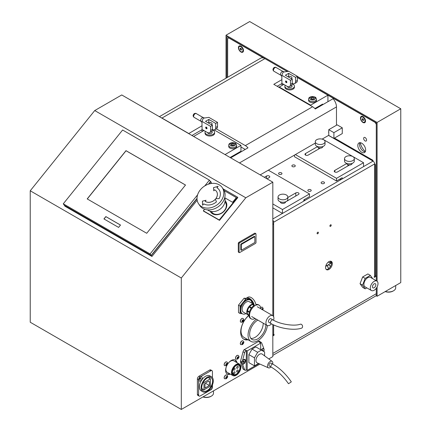 <?xml version="1.0" encoding="UTF-8"?>
<svg xmlns="http://www.w3.org/2000/svg" width="431" height="431" viewBox="0 0 431 431"><rect width="100%" height="100%" fill="white"/><g stroke="black" fill="none" stroke-linecap="round" stroke-linejoin="round"><path stroke-width="0.65" d="M365.235 151.814A5.549 3.206 60 0 1 363.462 151.276A5.549 3.206 60 0 1 359.96 142.683M360.3 142.704A9.401 5.431 -120 0 0 365.386 151.507M361.733 152.278A5.549 3.206 60 0 1 358.107 147.386A5.549 3.206 60 0 1 358.958 142.941A5.549 3.206 60 0 1 364.507 146.147A5.549 3.206 60 0 1 364.507 152.552A5.549 3.206 60 0 1 361.733 152.278M365.111 140.942A2.069 1.196 60 0 1 363.759 139.121A2.069 1.196 60 0 1 364.076 137.462A2.069 1.196 60 0 1 365.111 137.564A2.069 1.196 60 0 1 366.463 139.391A2.069 1.196 60 0 1 366.145 141.045A2.069 1.196 60 0 1 365.111 140.942M327.926 101.694L327.926 95.17L297.368 77.526L375.218 122.474L376.279 124.317L376.279 280.732L376.279 276.233L374.259 277.397L374.259 276.465L374.663 276.233A2.284 1.32 0 0 0 375.336 275.296L375.336 164.847A2.284 1.32 0 0 0 374.663 163.915A2.284 1.32 -120 0 0 373.047 161.113L371.436 160.181A2.284 1.32 -60 0 1 372.578 160.068A2.284 1.32 -60 0 1 373.047 161.113L363.543 166.603M227.66 77.246L227.66 38.51L228.721 37.896L263.648 58.056M272.823 355.403L376.279 295.671L376.279 293.721L272.823 353.452L376.279 293.726L376.279 288.285L376.295 293.468M362.983 122.474A3.572 2.063 60 0 1 360.456 118.099A3.572 2.063 60 0 1 362.983 116.639A3.572 2.063 60 0 1 365.51 121.014A3.572 2.063 60 0 1 362.983 122.474M240.956 52.022A3.572 2.063 60 0 1 238.429 47.647A3.572 2.063 60 0 1 240.956 46.187A3.572 2.063 60 0 1 243.483 50.562A3.572 2.063 60 0 1 240.956 52.022M243.138 50.141A1.993 1.153 -120 0 0 243.402 49.775M241.597 46.656A1.993 1.153 -120 0 0 241.15 46.699M365.165 120.594A1.993 1.153 -120 0 0 365.429 120.227M363.624 117.103A1.993 1.153 -120 0 0 363.177 117.146M326.181 269.386A4.779 2.758 120 0 0 329.683 267.646A4.779 2.758 120 0 0 331.509 263.125A4.779 2.758 120 0 0 330.889 261.234M325.561 267.495A4.779 2.758 -60 0 1 327.646 262.684A4.779 2.758 -60 0 1 331.326 261.407A4.779 2.758 -60 0 1 331.326 266.924A4.779 2.758 -60 0 1 326.553 269.682A4.779 2.758 -60 0 1 325.561 267.495M317.087 233.37A0.927 0.533 -60 0 1 317.491 232.438A0.927 0.533 -60 0 1 318.202 232.19A0.927 0.533 -60 0 1 318.202 233.263A0.927 0.533 -60 0 1 317.281 233.796A0.927 0.533 -60 0 1 317.087 233.37M317.114 233.149A0.927 0.533 120 0 0 317.561 232.368M329.909 225.968A0.927 0.533 -60 0 1 330.313 225.036A0.927 0.533 -60 0 1 331.024 224.788A0.927 0.533 -60 0 1 331.024 225.86A0.927 0.533 -60 0 1 330.098 226.394A0.927 0.533 -60 0 1 329.909 225.968M329.93 225.747A0.927 0.533 120 0 0 330.383 224.966M310.719 189.753A1.692 0.975 180 0 1 311.214 190.443A1.692 0.975 180 0 1 309.523 191.418A1.692 0.975 180 0 1 307.831 190.443A1.692 0.975 180 0 1 308.876 189.538A1.692 0.975 180 0 1 310.719 189.753M281.465 172.863A1.692 0.975 180 0 1 281.96 173.553A1.692 0.975 180 0 1 280.269 174.528A1.692 0.975 180 0 1 278.577 173.553A1.692 0.975 180 0 1 279.622 172.648A1.692 0.975 180 0 1 281.465 172.863M324.02 182.076A1.692 0.975 180 0 1 324.516 182.766A1.692 0.975 180 0 1 322.824 183.741A1.692 0.975 180 0 1 321.127 182.766A1.692 0.975 180 0 1 322.172 181.86A1.692 0.975 180 0 1 324.02 182.076M294.761 165.181A1.692 0.975 180 0 1 295.257 165.876A1.692 0.975 180 0 1 293.565 166.851A1.692 0.975 180 0 1 291.873 165.876A1.692 0.975 180 0 1 292.918 164.971A1.692 0.975 180 0 1 294.761 165.181M272.823 221.62A1.142 0.657 -120 0 1 272.828 221.771L272.828 223.641A1.142 0.657 180 0 1 272.823 223.646L273.637 224.104A2.284 1.32 180 0 1 272.823 224.411M273.637 324.909L273.637 334.558A2.284 1.32 180 0 1 272.823 334.86M273.637 334.558L274.041 334.327L274.041 335.259L272.823 335.964M272.823 335.032L273.232 334.742M273.232 334.79L274.041 335.259M374.663 276.233L374.663 163.915L273.637 222.24L273.637 316.731M272.823 220.144A2.284 1.32 60 0 1 273.637 222.24M374.663 165.779A2.284 1.32 0 0 0 375.336 164.847M374.259 276.465L375.471 275.765L376.279 276.233M230.095 157.509L240.956 151.238L240.956 145.382L225.025 154.584M214.164 129.914L240.956 145.382M193.643 136.46L203.944 130.512M208.168 122.878A2.257 1.304 180 0 1 210.64 122.555A2.257 1.304 180 0 1 212.068 123.767A2.257 1.304 180 0 1 211.411 124.688A2.257 1.304 180 0 1 211.357 124.715M288.01 76.777A2.257 1.304 180 0 1 288.059 76.75A2.257 1.304 180 0 1 290.521 76.465A2.257 1.304 180 0 1 291.911 77.672A2.257 1.304 180 0 1 291.2 78.62M320.211 148.14L308.203 155.068A1.896 1.094 180 0 1 306.139 155.305A1.896 1.094 180 0 1 304.97 154.298A1.896 1.094 180 0 1 305.59 153.49L317.528 146.594M305.59 153.49L305.59 155.106M349.466 165.03L337.462 171.958A1.896 1.094 180 0 1 335.393 172.195A1.896 1.094 180 0 1 334.224 171.188A1.896 1.094 180 0 1 334.844 170.38L346.788 163.484M334.844 170.38L334.844 171.996M339.563 179.242A2.387 1.379 0 0 0 342.198 178.951L342.198 177.723L336.519 180.998L336.519 178.326L295.375 154.573M322.399 138.971L363.543 162.724L363.543 166.625L342.198 178.951M336.519 180.998L294.497 156.739L294.497 155.079M363.543 162.724L336.519 178.326M287.816 197.527L295.79 192.926A1.896 1.094 180 0 1 297.853 192.689A1.896 1.094 180 0 1 299.022 193.697A1.896 1.094 180 0 1 298.408 194.505L285.559 201.923M264.359 177.292L266.53 176.031A1.896 1.094 180 0 1 268.599 175.794A1.896 1.094 180 0 1 269.768 176.807A1.896 1.094 180 0 1 269.149 177.615L267.037 178.838M268.351 170.175L309.496 193.928L309.496 196.601L303.817 199.876L303.817 201.105A2.387 1.379 0 0 0 304.518 200.129L304.518 199.472M303.817 201.105L282.472 213.431L272.823 207.855M309.496 193.928L282.472 209.531L272.823 203.955M272.823 218.98L282.456 213.42L282.472 209.531M314.872 108.564L322.609 104.097L322.609 104.765M318.126 107.357L317.545 107.017M279.256 87.493L279.256 87.035L283.787 84.417M310.643 105.611L310.643 105.153L279.256 87.035M327.926 95.17L310.643 105.153M281.782 75.274L290.456 80.279L290.456 84.395A4.741 2.737 -120 0 1 289.47 86.566A4.741 2.737 -120 0 1 287.105 86.329L281.944 83.35L281.782 75.274L283.172 72.085L288.7 71.282L297.368 76.287L297.368 80.403A4.741 2.737 -120 0 1 296.388 82.574L294.578 83.614A4.741 2.737 60 0 1 292.261 83.409M290.456 80.279L292.261 79.234L285.349 75.242L288.646 73.34L295.558 77.332L297.368 76.287M286.2 82.585A0.943 0.544 60 0 1 285.586 81.755A0.943 0.544 60 0 1 285.726 81.001A0.943 0.544 60 0 1 286.669 81.545A0.943 0.544 60 0 1 286.669 82.628A0.943 0.544 60 0 1 286.2 82.585M288.646 73.34L288.646 76.502M289.47 86.566L291.281 85.521A4.741 2.737 -120 0 0 292.261 83.35L292.261 79.234M295.558 77.332L295.558 81.448A4.741 2.737 60 0 1 294.578 83.614M201.94 121.37L210.614 126.375L210.614 130.491A4.741 2.737 -120 0 1 209.628 132.662A4.741 2.737 -120 0 1 207.263 132.425L202.101 129.445L201.94 121.37L203.33 118.18L208.857 117.377L217.526 122.382L217.526 126.498A4.741 2.737 -120 0 1 216.545 128.67L214.735 129.715A4.741 2.737 60 0 1 212.418 129.51M210.614 126.375L212.418 125.335L205.506 121.337L208.803 119.435L215.715 123.428L217.526 122.382M206.029 128.39A0.943 0.544 60 0 1 205.802 128.012M205.689 127.506A0.943 0.544 60 0 1 205.883 127.097A0.943 0.544 60 0 1 206.826 127.641A0.943 0.544 60 0 1 206.826 128.729A0.943 0.544 60 0 1 206.374 128.691A0.943 0.544 -120 0 0 206.454 128.729A0.943 0.544 -120 0 0 206.826 128.729A0.943 0.544 -120 0 0 206.826 127.641A0.943 0.544 -120 0 0 205.883 127.097A0.943 0.544 -120 0 0 205.7 127.42A0.943 0.544 -120 0 0 205.689 127.506M208.803 119.435L208.803 122.603M209.628 132.662L211.438 131.617A4.741 2.737 -120 0 0 212.418 129.445L212.418 125.335M215.715 123.428L215.715 127.544A4.741 2.737 60 0 1 214.735 129.715M385.169 291.598A6.411 3.701 0 0 0 393.061 291.06L393.595 290.753A7.165 4.138 180 0 1 385.298 291.523M395.696 285.521L395.696 287.833A7.165 4.138 180 0 1 393.595 290.753M328.767 131.423A1.913 1.104 120 0 0 328.767 132.78M342.279 127.813L337.144 124.845L328.767 129.683L328.767 135.453L333.901 138.421L342.279 133.583L342.279 127.813L333.901 132.646L328.767 129.683M333.901 132.646L333.901 138.421M286.443 82.531A0.781 0.453 60 0 1 286.281 82.493A0.781 0.453 60 0 1 285.651 81.405A0.781 0.453 60 0 1 286.324 81.265A0.781 0.453 60 0 1 286.723 82.316L286.653 82.251A0.679 0.393 -120 0 0 286.674 82.17A0.679 0.393 -120 0 0 286.125 81.227A0.679 0.393 -120 0 0 285.742 81.718A0.679 0.393 -120 0 0 286.41 82.434L286.669 82.585L286.496 82.213A0.523 0.302 60 0 1 286.206 81.265M285.801 80.969A0.943 0.544 -120 0 0 285.672 81.243A0.943 0.544 -120 0 0 285.667 81.33M286.351 82.515A0.943 0.544 -120 0 0 286.432 82.553A0.943 0.544 -120 0 0 286.626 82.596M206.702 128.255A0.523 0.302 60 0 1 206.223 128.228L206.05 128.4A0.679 0.393 -120 0 0 206.697 128.346A0.679 0.393 -120 0 0 206.153 127.398A0.679 0.393 -120 0 0 205.781 127.953L205.716 127.948A0.781 0.453 60 0 1 205.673 127.576A0.781 0.453 60 0 1 206.25 127.366A0.781 0.453 60 0 1 206.778 128.276A0.781 0.453 60 0 1 206.304 128.67A0.781 0.453 60 0 1 206.023 128.47L206.648 127.985M206.449 127.635L206.018 127.883A0.523 0.302 60 0 1 206.233 127.441M362.212 119.678L362.212 118.789L362.875 118.73L363.543 119.559L363.543 120.443L362.875 120.502L362.212 119.678L363.188 119.112M362.875 120.502L363.543 120.12M365.003 120.847A3.012 1.735 60 0 1 364.378 122.221A3.012 1.735 60 0 1 361.372 120.486A3.012 1.735 60 0 1 361.372 117.011A3.012 1.735 60 0 1 363.689 117.819A3.012 1.735 60 0 1 365.003 120.847M361.453 116.968A3.012 1.735 60 0 1 361.534 116.92A3.012 1.735 60 0 1 363.037 117.07A3.012 1.735 60 0 1 365.165 120.755A3.012 1.735 60 0 1 364.54 122.129A3.012 1.735 60 0 1 364.459 122.172M363.037 117.07L364.098 117.685A1.503 0.867 60 0 1 364.287 117.808M365.149 119.301A1.503 0.867 60 0 1 365.165 119.527L365.165 120.755M346.788 163.43L346.788 163.511A2.634 1.519 0 0 0 349.417 165.03A2.634 1.519 0 0 0 352.052 163.511L352.052 163.43M317.528 146.54L317.528 146.621A2.634 1.519 0 0 0 320.163 148.14A2.634 1.519 0 0 0 322.797 146.621L322.797 146.54M280.295 201.821L280.295 201.897A2.634 1.519 0 0 0 282.925 203.416A2.634 1.519 0 0 0 285.559 201.897L285.559 201.821M354.309 158.597L354.309 161.054A4.892 2.823 180 0 1 351.41 163.629A4.892 2.823 180 0 1 346.152 163.155A4.892 2.823 180 0 1 344.531 161.054L344.531 158.597A4.892 2.823 180 0 1 349.417 155.774A4.892 2.823 180 0 1 354.309 158.597A4.892 2.823 180 0 1 351.41 161.172A4.892 2.823 180 0 1 346.152 160.698A4.892 2.823 180 0 1 344.531 158.597M350.769 163.764A3.383 1.956 180 0 1 348.065 163.764M325.049 141.702A4.892 2.823 180 0 1 322.032 144.315A4.892 2.823 180 0 1 316.704 143.701A4.892 2.823 180 0 1 315.271 141.702A4.892 2.823 180 0 1 320.163 138.879A4.892 2.823 180 0 1 325.049 141.702L325.049 144.164A4.892 2.823 180 0 1 322.032 146.772A4.892 2.823 180 0 1 316.704 146.157A4.892 2.823 180 0 1 315.271 144.164L315.271 143.087M321.515 146.874A3.383 1.956 180 0 1 318.811 146.874M287.816 196.983L287.816 199.44A4.892 2.823 180 0 1 284.799 202.047A4.892 2.823 180 0 1 279.471 201.439A4.892 2.823 180 0 1 278.038 199.44L278.038 196.983A4.892 2.823 180 0 1 282.925 194.16A4.892 2.823 180 0 1 287.816 196.983A4.892 2.823 180 0 1 284.799 199.591A4.892 2.823 180 0 1 279.471 198.982A4.892 2.823 180 0 1 278.038 196.983M284.282 202.155A3.383 1.956 180 0 1 281.572 202.155M291.911 85.753A2.387 1.379 180 0 1 292.046 86.205A2.387 1.379 180 0 1 290.569 87.477A2.387 1.379 180 0 1 287.967 87.181A2.387 1.379 180 0 1 287.305 86.437M285.187 85.225A4.779 2.758 0 0 0 284.88 86.205L284.88 87.17A4.779 2.758 0 0 0 286.281 89.12A4.779 2.758 0 0 0 291.485 89.718A4.779 2.758 0 0 0 294.432 87.17L294.432 86.205A4.779 2.758 0 0 0 292.229 83.878M284.88 86.205A4.779 2.758 0 0 0 286.281 88.156A4.779 2.758 0 0 0 291.485 88.754A4.779 2.758 0 0 0 294.432 86.205M212.068 131.848A2.387 1.379 180 0 1 212.203 132.301A2.387 1.379 180 0 1 210.727 133.572A2.387 1.379 180 0 1 208.125 133.276A2.387 1.379 180 0 1 207.462 132.532M212.386 129.979A4.779 2.758 180 0 1 214.59 132.301A4.779 2.758 180 0 1 211.643 134.849A4.779 2.758 180 0 1 206.433 134.251A4.779 2.758 180 0 1 205.037 132.301A4.779 2.758 180 0 1 205.345 131.32M214.59 132.301L214.59 133.271A4.779 2.758 180 0 1 211.643 135.813A4.779 2.758 180 0 1 206.433 135.215A4.779 2.758 180 0 1 205.037 133.271L205.037 132.301M240.186 49.226L240.186 48.342L240.854 48.283L241.516 49.107L241.516 49.996L240.854 50.055L240.186 49.226L241.161 48.665M240.854 50.055L241.516 49.667M242.982 50.395A3.012 1.735 60 0 1 242.357 51.774A3.012 1.735 60 0 1 239.345 50.034A3.012 1.735 60 0 1 239.345 46.559A3.012 1.735 60 0 1 241.667 47.367A3.012 1.735 60 0 1 242.982 50.395M239.431 46.521A3.012 1.735 60 0 1 239.507 46.467A3.012 1.735 60 0 1 241.01 46.618A3.012 1.735 60 0 1 243.138 50.303A3.012 1.735 60 0 1 242.513 51.682A3.012 1.735 60 0 1 242.432 51.725M241.01 46.618L242.077 47.232A1.503 0.867 60 0 1 242.26 47.356M243.122 48.848A1.503 0.867 60 0 1 243.138 49.075L243.138 50.303M376.295 288.269L376.279 294.869M297.368 77.327L376.295 122.894L376.295 280.737M226.819 77.731L226.819 36.597L287.434 71.589M226.022 78.194L226.022 35.218L288.565 71.325M377.093 286.987L377.093 296.259L400.765 282.596L400.765 108.768L249.694 21.55L226.022 35.218M297.368 76.406L377.093 122.436L377.093 281.222M400.765 108.768L377.093 122.436M377.093 296.259L376.177 295.731M372.465 286.777A2.387 1.379 -60 0 1 373.505 284.374A2.387 1.379 -60 0 1 375.347 283.733A2.387 1.379 -60 0 1 375.843 284.826A2.387 1.379 -60 0 1 374.798 287.229A2.387 1.379 -60 0 1 372.96 287.87A2.387 1.379 -60 0 1 372.465 286.777M378.009 283.576A5.452 3.146 120 0 0 376.883 281.077A5.452 3.146 120 0 0 371.425 284.228A5.452 3.146 120 0 0 371.425 290.526A5.452 3.146 120 0 0 375.627 289.061A5.452 3.146 120 0 0 378.009 283.576M371.425 290.526L365.041 286.841A5.452 3.146 -60 0 1 365.041 280.543A5.452 3.146 -60 0 1 370.498 277.392L376.883 281.077M366.835 287.876L365.159 288.845L362.66 287.402L360.047 283.684L362.66 276.961L367.88 273.944L370.38 275.387L372.675 278.647M365.159 288.845L362.552 285.128L360.047 283.684M362.552 285.128L365.159 278.404L362.66 276.961M365.159 278.404L370.38 275.387M330.96 262.123L331.326 263.007M330.06 262.63A2.187 1.261 60 0 1 330.049 263.551M326.267 264.699A2.107 1.218 60 0 1 325.89 266.186A2.107 1.218 60 0 1 325.712 266.261M326.299 264.629A2.187 1.261 60 0 1 326.326 264.747A2.187 1.261 60 0 1 325.933 266.256A2.187 1.261 60 0 1 325.691 266.342M330.555 261.186A2.107 1.218 60 0 1 330.146 262.501A2.107 1.218 60 0 1 328.508 261.924M330.609 261.186A2.187 1.261 60 0 1 330.582 262.01A2.187 1.261 60 0 1 330.184 262.571A2.187 1.261 60 0 1 328.47 261.951M328.912 268.421A2.107 1.218 60 0 1 327.603 265.959A2.107 1.218 60 0 1 328.039 264.995A2.107 1.218 60 0 1 330.378 266.692M328.869 268.454A2.187 1.261 60 0 1 327.549 265.927A2.187 1.261 60 0 1 328.002 264.925A2.187 1.261 60 0 1 330.41 266.644M336.471 125.232L336.471 106.92A8.539 4.93 -120 0 0 333.093 98.715L315.276 109A8.539 4.93 -120 0 0 312.615 106.753L273.782 84.336L281.831 79.687M282.095 83.436L277.16 86.286M202.252 129.532L191.946 135.485M188.676 133.594L201.988 125.787M245.223 149.444L240.956 146.982M216.27 128.826L245.325 145.603A8.539 4.93 60 0 1 247.987 147.849L230.677 157.843M287.369 71.6L264.909 58.632A8.539 4.93 -120 0 0 260.636 58.207L159.373 116.677M188.676 133.47L161.975 118.056A8.539 4.93 -120 0 0 160.849 117.528M260.195 174.884L315.691 142.844M322.135 139.121L328.767 135.296M311.301 99.06L310.853 98.09L312.082 97.379L313.757 97.643L314.21 98.607L312.976 99.319L311.301 99.06M313.757 97.643L313.757 98.871M312.082 97.379L312.082 99.178M316.478 99.27L316.478 100.375A3.949 2.279 180 0 1 314.043 102.481A3.949 2.279 180 0 1 309.738 101.991A3.949 2.279 180 0 1 308.58 100.375L308.58 99.27A3.949 2.279 0 0 0 309.738 100.881A3.949 2.279 0 0 0 314.043 101.377A3.949 2.279 0 0 0 316.478 99.27C315.654 97.239 316.343 97.25 312.55 96.512C309.797 96.786 308.472 97.708 308.58 99.27M231.458 145.155L231.011 144.186L232.239 143.48L233.914 143.738L234.367 144.708L233.133 145.414L231.458 145.155M233.914 143.738L233.914 144.967M232.239 143.48L232.239 145.274M236.635 145.366L236.635 146.475A3.949 2.279 180 0 1 234.2 148.582A3.949 2.279 180 0 1 229.895 148.086A3.949 2.279 180 0 1 228.737 146.475L228.737 145.366A3.949 2.279 0 0 0 229.895 146.982A3.949 2.279 0 0 0 234.2 147.472A3.949 2.279 0 0 0 236.635 145.366C235.811 143.334 236.5 143.345 232.708 142.613C229.955 142.882 228.629 143.803 228.737 145.366M243.467 338.976A15.381 8.879 120 0 0 247.335 339.337M248.132 339.795A15.381 8.879 -60 0 1 243.854 339.224A15.381 8.879 -60 0 1 241.048 328.681A15.381 8.879 -60 0 1 248.779 315.352M243.833 350.279L243.833 349.918L259.257 341.013L259.257 341.374M238.311 251.839L238.311 243.262M236.166 362.202A8.087 4.671 120 0 0 234.954 359.858M226.905 373.796A8.087 4.671 120 0 0 229.545 373.666M230.343 374.13A8.087 4.671 -60 0 1 227.288 374.06A8.087 4.671 -60 0 1 227.288 364.723A8.087 4.671 -60 0 1 235.374 360.052A8.087 4.671 -60 0 1 236.964 362.665M211.476 211.61A8.388 6.616 -35.1 0 0 211.815 212.267M224.966 201.886A8.388 6.616 144.9 0 1 225.332 202.344A8.388 6.616 144.9 0 1 224.4 210.592A8.388 6.616 144.9 0 1 211.605 211.993A8.388 6.616 144.9 0 1 211.298 211.497M225.521 202.635A8.388 6.616 -35.1 0 0 225.014 202.091M272.823 315.707L272.823 182.173L121.752 94.955L94.728 110.557L30.235 190.788L30.235 322.232L181.306 409.45L259.909 364.071M268.799 358.937L272.823 356.615L272.823 324.521M272.823 182.173L245.799 197.775L94.728 110.557M245.799 197.775L181.306 278.006L30.235 190.788M181.306 278.006L181.306 409.45M118.606 227.406L103.936 218.937L105.832 216.577L120.502 225.047L118.606 227.406M120.481 225.079L105.886 216.653L104.016 218.98M185.508 185.028L146.723 233.279L87.197 198.912L125.987 150.661L185.508 185.028M185.486 185.055L126.041 150.737L87.277 198.96M208.453 184.172L210.49 181.64L209.428 180.126L204.773 185.912M197.581 194.86L150.09 253.934L63.282 203.815L122.614 130.006L209.428 180.126M197.021 198.686L151.319 255.54L64.348 205.328L151.157 255.448L150.09 253.934M151.157 255.448L197.015 198.4M151.319 255.54L151.949 256.445L64.979 206.233L63.282 203.815M236.333 197.613L224.174 190.588L236.344 197.603L232.578 202.284L224.713 197.743M210.285 211.271A9.213 7.268 -35.1 0 0 210.797 212.273M225.106 200.738A9.213 7.268 144.9 0 1 225.742 201.492A9.213 7.268 144.9 0 1 224.718 210.549A9.213 7.268 144.9 0 1 210.662 212.09A9.213 7.268 144.9 0 1 210.166 211.238M225.871 201.681A9.213 7.268 -35.1 0 0 225.101 200.857M223.096 188.832L237.562 197.188L219.244 219.977L219.508 220.354L203.604 211.174L203.34 210.791L204.606 209.218M219.508 220.354L237.831 197.565L237.562 197.188M219.244 219.977L203.34 210.791M216.949 187.76A10.985 8.663 144.9 0 1 219.077 189.732A10.985 8.663 144.9 0 1 219.137 198.61L215.78 198.68A7.602 5.996 -35.1 0 0 216.481 191.386A7.602 5.996 -35.1 0 0 214.627 189.807L213.792 190.831L213.507 187.62L218.102 186.359L216.976 187.797A10.985 8.663 144.9 0 1 219.088 189.753M215.839 198.675A7.602 5.996 -35.1 0 0 216.507 191.423A7.602 5.996 -35.1 0 0 216.497 191.402M213.507 187.62L218.054 186.418M213.814 190.804L213.534 187.657M215.376 199.176L216.448 201.886A10.985 8.663 144.9 0 1 203.75 203.858L202.602 205.258L202.408 201.148L206.045 200.27L205.21 201.293A7.602 5.996 -35.1 0 0 215.376 199.176M205.21 201.293L205.237 201.331A7.602 5.996 -35.1 0 0 215.392 199.219M202.408 201.148L206.002 200.323M202.624 205.226L202.435 201.185M225.903 203.394A8.275 6.524 -35.1 0 0 225.634 202.974L224.944 201.994M211.405 211.513L212.095 212.494A8.275 6.524 -35.1 0 0 212.402 212.887M207.526 209.854A10.748 8.475 -35.1 0 0 222.585 206.815A10.748 8.475 -35.1 0 0 224.702 197.781M198.696 203.96L199.962 205.765A14.331 11.303 -35.1 0 0 218.188 206.772A14.331 11.303 -35.1 0 0 223.414 189.284L222.148 187.48A14.331 11.303 144.9 0 1 216.922 204.967A14.331 11.303 144.9 0 1 198.696 203.96A14.331 11.303 144.9 0 1 200.393 189.742A14.331 11.303 144.9 0 1 222.148 187.48M242.502 360.666A2.71 1.562 -60 0 1 243.639 359.578A2.71 1.562 -60 0 1 245.557 360.682A2.71 1.562 -60 0 1 244.506 363.268A2.71 1.562 -60 0 1 242.502 364.227L241.823 363.101A2.257 1.304 -60 0 1 241.726 362.525A2.257 1.304 -60 0 1 241.823 361.841L242.502 360.666L244.636 352.677A2.257 1.304 -60 0 1 246.133 350.602L244.393 349.595M242.502 364.227L244.636 369.755A2.257 1.304 -60 0 0 245.007 370.213A2.257 1.304 -60 0 0 246.133 370.1L246.381 350.457L247.184 350.915L260.69 343.119L259.893 342.656L260.146 342.51A2.257 1.304 -60 0 1 261.272 342.403L259.677 341.481A2.257 1.304 120 0 0 258.546 341.589L258.401 341.508M244.539 349.681A2.257 1.304 120 0 0 243.041 351.755L240.546 361.103A2.257 1.304 120 0 0 240.546 362.363L243.041 368.834A2.257 1.304 120 0 0 243.407 369.292L245.007 370.213M258.929 363.635L247.184 370.418L247.184 350.915M246.381 369.96L247.184 370.418M261.272 350.064A2.71 1.562 -60 0 1 262.635 348.614A2.71 1.562 -60 0 1 263.772 348.388L263.815 349.142M261.272 342.403A2.257 1.304 -60 0 1 261.644 342.86L263.772 348.388M258.562 363.473L254.457 365.844L248.87 362.616L248.87 354.6L252.06 349.072L255.809 346.912L264.591 351.976L264.591 355.866M260.69 343.119L260.69 349.73M239.108 243.752A0.754 0.436 -60 0 1 239.641 242.831L255.464 233.694A0.754 0.436 -60 0 1 255.842 233.656A0.754 0.436 -60 0 1 255.998 234.001L255.998 242.524A0.754 0.436 -60 0 1 255.464 243.445L239.641 252.582A0.754 0.436 -60 0 1 239.264 252.614A0.754 0.436 -60 0 1 239.108 252.275L239.108 243.752L238.311 243.289A0.754 0.436 120 0 1 238.844 242.367L254.667 233.23L255.464 233.694M241.328 250.271L240.8 249.964L240.8 244.113L254.312 236.312L254.84 236.619L254.84 242.47L241.328 250.271L241.328 244.42L254.84 236.619M239.108 252.275L238.311 251.812L238.311 243.289M238.311 251.812A0.754 0.436 120 0 0 238.467 252.157L239.264 252.614M255.842 233.656L255.044 233.193A0.754 0.436 120 0 0 254.667 233.23M240.8 244.113L241.328 244.42M262.156 350.57L262.554 350.069L263.088 350.117L262.932 351.023M263.088 350.823L262.312 350.376M261.418 350.144A2.257 1.304 -60 0 1 263.686 348.824A2.257 1.304 -60 0 1 264.155 349.853A2.257 1.304 -60 0 1 263.675 351.448M261.31 350.085A2.257 1.304 -60 0 1 262.452 348.873A2.257 1.304 -60 0 1 263.578 348.76A2.257 1.304 -60 0 1 263.632 348.792M243.563 362.455L243.03 362.406L243.03 361.695L243.563 361.033L244.091 361.081L243.563 362.455L243.03 362.148M244.091 361.792L243.316 361.34M245.158 360.822A2.257 1.304 -60 0 1 244.172 363.096A2.257 1.304 -60 0 1 242.432 363.699A2.257 1.304 -60 0 1 242.432 361.092A2.257 1.304 -60 0 1 244.689 359.788A2.257 1.304 -60 0 1 245.158 360.822M242.384 363.667A2.257 1.304 -60 0 1 242.324 363.635A2.257 1.304 -60 0 1 241.861 362.606A2.257 1.304 -60 0 1 243.456 359.842A2.257 1.304 -60 0 1 244.582 359.729A2.257 1.304 -60 0 1 244.636 359.761M202.969 396.946A6.411 3.701 0 0 0 210.861 396.407L211.395 396.1A7.165 4.138 180 0 1 203.098 396.87M213.496 390.863L213.496 393.174A7.165 4.138 180 0 1 211.395 396.1L210.861 396.407M209.385 381.564L208.642 381.139L209.385 381.564L209.385 385.497L205.479 383.24M209.385 385.497L204.973 388.045L204.973 384.118L205.716 382.825L208.642 381.139M210.371 378.79L203.987 382.475L203.987 389.845L210.371 386.16L210.371 378.79L208.265 377.572M203.987 382.475L203.357 382.108M203.987 389.845L201.88 388.627M201.773 387.437A7.65 4.418 -60 0 1 205.108 379.738A7.65 4.418 -60 0 1 211.007 377.691A7.65 4.418 -60 0 1 211.007 386.521A7.65 4.418 -60 0 1 203.357 390.939A7.65 4.418 -60 0 1 201.773 387.437M201.061 387.846A8.652 4.994 -60 0 1 204.838 379.14A8.652 4.994 -60 0 1 211.508 376.823A8.652 4.994 -60 0 1 211.508 386.812A8.652 4.994 -60 0 1 202.856 391.806A8.652 4.994 -60 0 1 201.061 387.846M202.856 391.806L201.207 390.858A8.652 4.994 -60 0 1 199.413 386.893A8.652 4.994 -60 0 1 203.19 378.186A8.652 4.994 -60 0 1 209.859 375.87L211.508 376.823M212.445 384.867L212.445 387.049A2.257 1.304 -60 0 1 210.851 389.813L200.21 395.954A2.257 1.304 -60 0 1 199.084 396.067A2.257 1.304 -60 0 1 198.616 395.033L198.616 379.679A2.257 1.304 -60 0 1 200.21 376.915L210.851 370.773A2.257 1.304 -60 0 1 211.977 370.66A2.257 1.304 -60 0 1 212.445 371.694L212.445 377.68M211.977 370.66L210.754 369.954A2.257 1.304 120 0 0 209.628 370.067L198.987 376.209A2.257 1.304 120 0 0 197.393 378.973L197.393 394.327A2.257 1.304 120 0 0 197.861 395.362L199.084 396.067M211.977 385.934A2.37 1.368 -60 0 1 211.562 388.821A2.37 1.368 -60 0 1 209.256 389.764M198.804 379.878A2.37 1.368 -60 0 1 200.48 376.974A2.37 1.368 -60 0 1 202.155 377.944A2.37 1.368 -60 0 1 200.48 380.842A2.37 1.368 -60 0 1 198.804 379.878M200.156 379.436L199.628 379.388L199.628 378.677L200.156 378.014L200.69 378.062L200.156 379.436L199.628 379.129M200.69 378.774L199.914 378.321M234.238 370.078A1.126 0.652 -60 0 1 233.672 370.132A1.126 0.652 -60 0 1 233.672 368.828A1.126 0.652 -60 0 1 234.798 368.176A1.126 0.652 -60 0 1 234.97 369.081A1.126 0.652 -60 0 1 234.238 370.078M237.427 368.236A1.126 0.652 -60 0 1 236.861 368.289A1.126 0.652 -60 0 1 236.861 366.986A1.126 0.652 -60 0 1 237.993 366.334A1.126 0.652 -60 0 1 238.165 367.239A1.126 0.652 -60 0 1 237.427 368.236M237.427 371.921A1.126 0.652 -60 0 1 236.861 371.975A1.126 0.652 -60 0 1 236.861 370.671A1.126 0.652 -60 0 1 237.993 370.019A1.126 0.652 -60 0 1 238.165 370.924A1.126 0.652 -60 0 1 237.427 371.921M234.238 373.763A1.126 0.652 -60 0 1 233.672 373.817A1.126 0.652 -60 0 1 233.672 372.513A1.126 0.652 -60 0 1 234.798 371.861A1.126 0.652 -60 0 1 234.97 372.767A1.126 0.652 -60 0 1 234.238 373.763M236.199 374.21A5.317 3.071 120 0 0 239.674 369.523A5.317 3.071 120 0 0 238.855 365.262A5.317 3.071 120 0 0 233.537 368.333A5.317 3.071 120 0 0 233.537 374.469A5.317 3.071 120 0 0 236.199 374.21M236.199 374.647A5.851 3.378 -60 0 1 233.268 374.932A5.851 3.378 -60 0 1 233.268 368.176A5.851 3.378 -60 0 1 239.124 364.798A5.851 3.378 -60 0 1 240.019 369.486A5.851 3.378 -60 0 1 236.199 374.647M236.199 375.272A6.621 3.82 -60 0 1 232.885 375.6A6.621 3.82 -60 0 1 232.885 367.955A6.621 3.82 -60 0 1 239.507 364.13A6.621 3.82 -60 0 1 240.52 369.437A6.621 3.82 -60 0 1 236.199 375.272M232.885 375.6L227.223 372.33A6.621 3.82 -60 0 1 226.113 367.368M228.99 362.379A6.621 3.82 -60 0 1 233.844 360.86L239.507 364.13M250.858 338.405A11.481 6.627 120 0 0 259.074 333.858A11.481 6.627 120 0 0 263.228 323.277A11.481 6.627 120 0 0 263.228 323.196M265.889 324.732A11.481 6.627 -60 0 1 265.889 324.812A11.481 6.627 -60 0 1 260.879 336.363A11.481 6.627 -60 0 1 252.033 339.439A11.481 6.627 -60 0 1 250.287 330.194A11.481 6.627 -60 0 1 257.846 320.088M267.382 325.561A13.738 7.93 -60 0 1 260.83 338.378A13.738 7.93 -60 0 1 250.907 341.395A13.738 7.93 -60 0 1 248.552 331.304A13.738 7.93 -60 0 1 256.353 319.226M250.907 341.395L243.876 337.338A13.738 7.93 -60 0 1 241.462 327.501A13.738 7.93 -60 0 1 248.929 315.47M291.092 382.044L288.484 383.714L291.092 382.044M271.223 367.12L269.31 366.016A1.708 0.986 -60 0 1 269.31 364.044A1.708 0.986 -60 0 1 271.013 363.064L272.931 364.168A1.708 0.986 -60 0 0 271.223 365.154A1.708 0.986 -60 0 0 271.223 367.12C277.553 370.827 283.307 376.36 288.484 383.714M270.97 366.975A3.734 2.155 -60 0 1 268.411 367.832A3.734 2.155 -60 0 1 268.292 363.462A3.734 2.155 -60 0 1 272.139 361.377A3.734 2.155 -60 0 1 272.801 363.015A3.734 2.155 -60 0 1 272.672 364.023M268.411 367.832L257.156 362.854A5.053 2.915 -60 0 1 256.995 356.938A5.053 2.915 -60 0 1 262.199 354.12L272.139 361.377M254.457 365.844L254.457 357.827L257.646 352.299L261.396 350.134M248.87 354.6L254.457 357.827M252.06 349.072L257.646 352.299M261.773 309.323L262.668 308.919L262.554 309.776M262.668 309.63L261.892 309.178M260.669 307.804A2.144 1.239 -60 0 1 262.334 307.217A2.144 1.239 -60 0 1 262.371 307.244M242.707 321.51L242.174 321.461L242.174 320.75L242.707 320.093L243.235 320.136L242.707 321.51L242.174 321.203M243.235 320.847L242.459 320.4M240.794 322.172A2.144 1.239 -60 0 1 240.757 322.151A2.144 1.239 -60 0 1 240.757 319.673A2.144 1.239 -60 0 1 242.901 318.439A2.144 1.239 -60 0 1 242.939 318.461M226.544 365.003L226.011 364.955L226.011 364.243L226.544 363.581L227.072 363.629L226.544 365.003L226.011 364.696M227.072 364.34L226.297 363.888M224.632 365.666A2.144 1.239 -60 0 1 224.594 365.644A2.144 1.239 -60 0 1 224.594 363.166A2.144 1.239 -60 0 1 226.738 361.927A2.144 1.239 -60 0 1 226.776 361.954M237.874 358.457L237.341 358.414L237.341 357.703L237.874 357.04L238.402 357.089L237.874 358.457L237.341 358.15M238.402 357.8L237.626 357.347M235.962 359.12A2.144 1.239 -60 0 1 235.924 359.098A2.144 1.239 -60 0 1 235.924 356.626A2.144 1.239 -60 0 1 238.068 355.386A2.144 1.239 -60 0 1 238.106 355.413M242.707 343.949L242.174 343.9L242.174 343.189L242.707 342.526L243.235 342.575L242.707 343.949L242.174 343.642M243.235 343.286L242.459 342.834M240.794 344.611A2.144 1.239 -60 0 1 240.757 344.59A2.144 1.239 -60 0 1 240.757 342.112A2.144 1.239 -60 0 1 242.901 340.873A2.144 1.239 -60 0 1 242.939 340.899M226.544 378.084L226.011 378.035L226.011 377.324L226.544 376.667L227.072 376.71L226.544 378.084L226.011 377.777M227.072 377.421L226.297 376.974M224.632 378.747A2.144 1.239 -60 0 1 224.594 378.725A2.144 1.239 -60 0 1 224.594 376.247A2.144 1.239 -60 0 1 226.738 375.013A2.144 1.239 -60 0 1 226.776 375.035M210.484 183.628L211.373 182.518L210.743 181.618L208.771 184.064M151.949 256.445L197.161 200.2M210.29 181.354L210.743 181.618M247.432 314.28A5.969 3.448 -60 0 1 247.706 308.499A5.969 3.448 -60 0 1 252.383 304.221M252.658 304.184A5.969 3.448 -60 0 1 253.374 304.221M245.131 313.951L245.993 313.623M251.278 301.016L251.278 300.617M245.999 298.354L244.097 298.187L238.51 305.132L238.51 312.583L240.105 313.504L242.222 313.693M245.449 298.969L244.097 298.187M249.98 299.491L248.795 299.383M248.175 299.329L247.362 299.259M242.588 302.966L240.105 306.058L238.51 305.132M245.029 299.933L243.208 302.196M240.105 306.058L240.105 309.366M240.105 310.191L240.105 313.504M245.557 301.053A5.808 3.351 -120 0 1 246.726 298.985A5.808 3.351 -120 0 1 250.912 300.251A5.808 3.351 -120 0 1 253.692 305.644L254.36 306.032A6.74 3.89 -120 0 0 251.165 299.69A6.74 3.89 -120 0 0 246.263 298.177A6.74 3.89 -120 0 0 244.921 300.477L245.557 301.053L247.157 300.132A5.808 3.351 -120 0 1 247.636 298.715M245.557 301.005A7.914 4.569 120 0 0 241.048 307.966A7.914 4.569 120 0 0 242.4 313.795A7.914 4.569 120 0 0 245.972 313.612M251.941 303.268A7.914 4.569 120 0 0 250.314 300.084A7.914 4.569 120 0 0 247.162 300.078M243.747 312.324A6.018 3.475 -60 0 1 243.348 312.152A6.018 3.475 -60 0 1 243.348 305.202A6.018 3.475 -60 0 1 249.366 301.727A6.018 3.475 -60 0 1 249.716 301.986M244.921 300.601A7.914 4.569 120 0 0 244.894 300.617A7.914 4.569 120 0 0 240.379 307.583A7.914 4.569 120 0 0 241.737 313.407L242.4 313.795M250.314 300.084L249.651 299.701A7.914 4.569 120 0 0 247.302 299.437M260.739 308.731A7.898 4.558 120 0 0 259.106 305.18A7.898 4.558 120 0 0 255.955 305.175L255.955 305.11A6.74 3.89 -120 0 0 252.76 298.769A6.74 3.89 -120 0 0 247.857 297.255L246.263 298.177M254.36 306.032L255.955 305.11M252.501 304.588A6.018 3.475 120 0 0 251.537 305.019A6.018 3.475 120 0 0 249.646 306.624M249.29 307.061A6.018 3.475 120 0 0 247.502 310.703M247.389 311.252A6.018 3.475 120 0 0 247.733 314.323M253.439 304.437A6.018 3.475 120 0 0 253.121 304.453M253.692 305.714A7.898 4.558 120 0 0 249.193 312.658A7.898 4.558 120 0 0 250.54 318.477L251.208 318.859A7.898 4.558 120 0 0 255.098 318.498M259.106 305.18L258.438 304.792A7.898 4.558 120 0 0 255.879 304.588M254.36 306.096A7.898 4.558 120 0 0 249.856 313.046A7.898 4.558 120 0 0 251.208 318.859M301.592 328.147A2.069 1.568 -108.2 0 0 302.438 325.696A2.069 1.568 -108.2 0 0 300.305 324.22C294.325 326.456 280.22 324.354 272.99 319.926A2.069 1.196 -60 0 0 270.921 321.122A2.069 1.196 -60 0 0 270.921 323.509C279.299 328.476 294.012 330.798 301.592 328.147M270.921 323.509L268.885 322.334A2.069 1.196 -60 0 1 268.885 319.942A2.069 1.196 -60 0 1 270.954 318.751L272.99 319.926M271.514 323.843A5.641 3.259 -60 0 1 267.096 325.427A5.641 3.259 -60 0 1 267.096 318.913A5.641 3.259 -60 0 1 272.737 315.654A5.641 3.259 -60 0 1 273.755 319.576A5.641 3.259 -60 0 1 273.577 320.255M247.685 314.474L247.491 314.188A6.018 3.475 -60 0 1 247.146 311.112M249.285 312.303L247.065 311.063L247.265 310.568A6.018 3.475 -60 0 1 249.048 306.92L249.36 306.457L251.612 307.772L249.36 306.457M249.404 306.484A6.018 3.475 -60 0 1 252.264 304.448L252.647 304.351M252.884 304.318A6.018 3.475 -60 0 1 253.401 304.308M252.264 304.448L253.633 305.24M249.43 311.818L247.265 310.568M249.048 306.92L251.284 308.208M248.908 315.002L247.491 314.188M203.68 130.361L202.527 131.029L201.094 130.2M281.152 83.98L282.849 84.961M304.06 200.943L341.918 179.086M371.436 160.181L328.546 135.42M295.79 192.926L295.79 196.019M266.53 176.031L266.53 178.547M273.491 70.264A2.171 1.255 -60 0 1 275.026 67.608A2.171 1.255 -60 0 1 276.115 67.5C275.953 67.161 275.274 67.161 274.089 67.511C272.651 68.933 272.607 70.183 273.944 71.255A2.171 1.255 -60 0 1 273.491 70.264M276.115 67.5L283.135 71.551A2.171 1.255 120 0 0 281.465 72.133A2.171 1.255 120 0 0 280.516 74.315A2.171 1.255 120 0 0 280.964 75.312L281.912 76.406M290.456 84.395L292.261 83.35M295.558 81.448L297.368 80.403M193.648 116.359A2.171 1.255 -60 0 1 195.184 113.703A2.171 1.255 -60 0 1 196.272 113.595C196.11 113.256 195.432 113.261 194.246 113.612C192.808 115.034 192.765 116.278 194.101 117.351A2.171 1.255 -60 0 1 193.648 116.359M196.272 113.595L203.292 117.647A2.171 1.255 120 0 0 201.622 118.229A2.171 1.255 120 0 0 200.674 120.416A2.171 1.255 120 0 0 201.121 121.407L202.069 122.506M210.614 130.491L212.418 129.445M215.715 127.544L217.526 126.498M161.975 118.056L264.909 58.632M245.325 145.603L312.615 106.753M239.474 162.923L336.471 106.92M310.535 99.502A2.823 1.627 180 0 1 311.802 96.776A2.823 1.627 180 0 1 315.255 98.769A2.823 1.627 180 0 1 310.535 99.502M230.693 145.597A2.823 1.627 180 0 1 231.959 142.871A2.823 1.627 180 0 1 235.412 144.87A2.823 1.627 180 0 1 230.693 145.597M244.636 369.755L243.041 368.834M258.546 341.589L260.146 342.51M243.041 351.755L244.636 352.677M241.823 363.101L240.546 362.363M241.823 361.841L240.546 361.103M239.641 242.831L238.844 242.367M198.616 395.033L197.393 394.327M200.21 376.915L198.987 376.209M197.393 378.973L198.616 379.679M209.628 370.067L210.851 370.773M261.649 309.253A1.018 0.587 -60 0 1 262.646 308.704A1.018 0.587 -60 0 1 262.662 309.841M262.845 309.943L263.163 308.397L262.409 307.265A2.144 1.239 120 0 0 260.685 307.917M242.707 321.628A1.018 0.587 -60 0 1 242.082 320.745A1.018 0.587 -60 0 1 243.326 320.028A1.018 0.587 -60 0 1 242.707 321.628M242.982 318.482A2.144 1.239 120 0 0 240.837 319.721A2.144 1.239 120 0 0 240.837 322.194L242.47 322.146C244.108 320.502 244.28 319.285 242.982 318.482L242.901 318.439M226.544 365.122A1.018 0.587 -60 0 1 225.919 364.238A1.018 0.587 -60 0 1 227.164 363.516A1.018 0.587 -60 0 1 226.544 365.122M226.819 361.975A2.144 1.239 120 0 0 224.675 363.214A2.144 1.239 120 0 0 224.675 365.687L226.307 365.639C227.945 363.996 228.118 362.773 226.819 361.975L226.738 361.927M237.874 358.581A1.018 0.587 -60 0 1 237.249 357.692A1.018 0.587 -60 0 1 238.494 356.976A1.018 0.587 -60 0 1 237.874 358.581M238.149 355.435A2.144 1.239 120 0 0 236.005 356.669A2.144 1.239 120 0 0 236.005 359.147L237.637 359.098C239.275 357.455 239.447 356.232 238.149 355.435L238.068 355.386M242.707 344.067A1.018 0.587 -60 0 1 242.082 343.184A1.018 0.587 -60 0 1 243.326 342.462A1.018 0.587 -60 0 1 242.707 344.067M242.982 340.921A2.144 1.239 120 0 0 240.837 342.16A2.144 1.239 120 0 0 240.837 344.633L242.47 344.584C244.108 342.941 244.28 341.718 242.982 340.921L242.901 340.873M226.544 378.202A1.018 0.587 -60 0 1 225.919 377.319A1.018 0.587 -60 0 1 227.164 376.602A1.018 0.587 -60 0 1 226.544 378.202M226.819 375.056A2.144 1.239 120 0 0 224.675 376.295A2.144 1.239 120 0 0 224.675 378.768L226.307 378.72C227.945 377.077 228.118 375.859 226.819 375.056L226.738 375.013M372.578 160.068L334.488 138.082M212.068 132.753L212.068 130.965M212.068 125.13L212.068 123.767M291.911 86.658L291.911 84.869M291.911 79.035L291.911 77.672M237.201 154.077L237.201 153.409M317.044 107.982L317.044 107.308M273.944 71.255L280.964 75.312M283.135 71.551L284.331 71.858M194.101 117.351L201.121 121.407M203.292 117.647L204.488 117.959M206.061 128.179L206.6 127.867M205.986 128.055L206.53 127.743M347.914 164.755L347.914 165.924M318.66 147.865L318.66 149.034M327.705 265.227L325.933 266.256M331.31 261.919L330.184 262.571M331.504 262.905L328.002 264.925M261.935 349.169L262.452 348.873M241.861 361.717L241.861 362.606M242.939 360.138L243.456 359.842M238.855 365.262L237.632 364.556M233.537 374.469L232.314 373.763M291.286 381.764C285.855 374.033 279.741 368.171 272.931 364.168M242.998 311.893L247.389 314.431M248.967 301.549L253.326 304.065M251.672 316.521L267.096 325.427M257.312 306.748L272.737 315.654M252.598 304.151L253.509 304.674M247.065 311.063L249.274 312.34M247.442 314.582L248.929 315.438"/></g></svg>

